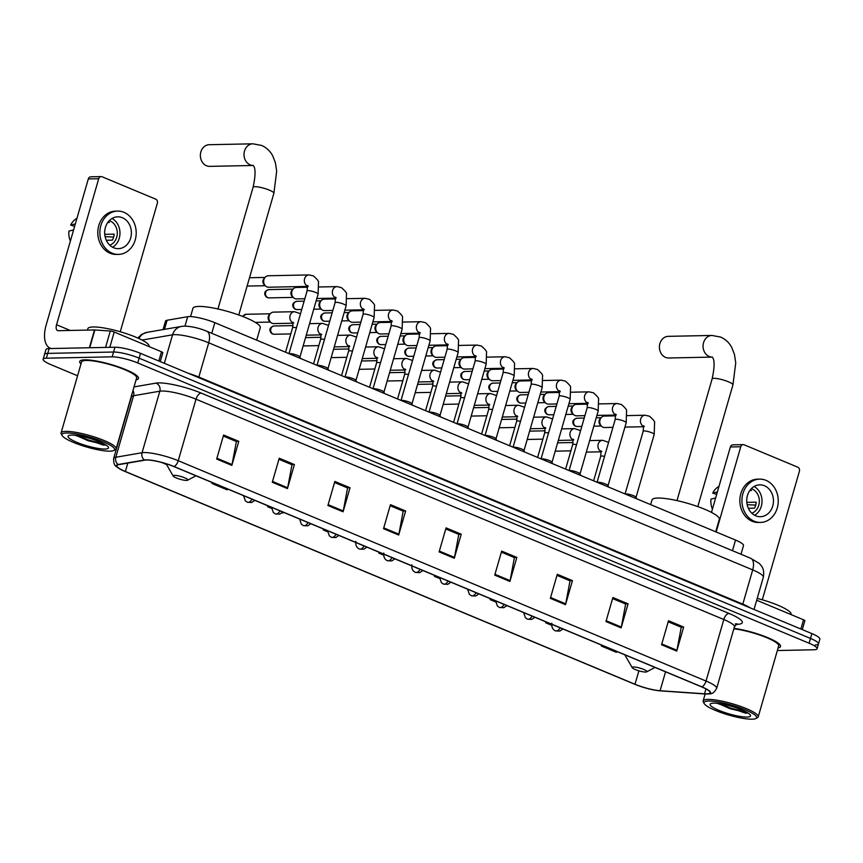 <?xml version="1.0" encoding="UTF-8"?>
<svg xmlns="http://www.w3.org/2000/svg" width="863" height="863" viewBox="0 0 863 863"><rect width="100%" height="100%" fill="white"/><g stroke="black" fill="none" stroke-linecap="round" stroke-linejoin="round"><path stroke-width="1.29" d="M163.053 329.59L165.491 321.144A19.105 3.614 16.1 0 1 167.109 320.249L187.692 316.699A19.105 3.614 16.1 0 1 189.267 316.57A19.105 3.614 16.1 0 1 214.822 322.686L735.535 540.065A19.105 3.614 16.1 0 1 743.496 545.578L740.993 554.24M815.265 644.963A19.105 3.614 -163.9 0 0 818.458 643.938L819.85 639.127A19.105 3.614 -163.9 0 0 811.889 633.615L140.507 353.345A19.105 3.614 -163.9 0 0 114.952 347.228L49.115 348.576A19.105 3.614 -163.9 0 0 45.922 349.612L44.542 354.413A19.105 3.614 -163.9 0 1 47.735 353.388A19.105 3.614 -163.9 0 0 44.542 354.413L43.15 359.224A19.105 3.614 -163.9 0 0 51.111 364.736L77.573 375.783M777.358 650.529L813.885 649.774A19.105 3.614 -163.9 0 0 817.078 648.739A19.105 3.614 -163.9 0 0 809.106 643.226L137.735 362.956A19.105 3.614 -163.9 0 0 112.168 356.84L113.56 352.028L47.735 353.388L113.56 352.028A19.105 3.614 -163.9 0 1 139.116 358.145A19.105 3.614 -163.9 0 0 113.56 352.028L114.952 347.228M809.106 643.226L810.497 638.426L139.116 358.145L810.497 638.426A19.105 3.614 -163.9 0 1 818.458 643.938A19.105 3.614 -163.9 0 0 810.497 638.426L811.889 633.615M84.822 359.839A30.572 5.782 -163.9 0 0 79.709 361.489A30.572 5.782 -163.9 0 0 80.993 363.949A30.572 5.782 -163.9 0 1 79.709 361.489A30.572 5.782 -163.9 0 1 84.822 359.839A30.572 5.782 -163.9 0 1 118.555 366.904A30.572 5.782 -163.9 0 1 138.458 378.447A30.572 5.782 -163.9 0 0 118.555 366.904A30.572 5.782 -163.9 0 0 84.822 359.839M146.548 460.011A20.378 3.851 16.1 0 1 173.808 466.538L701.608 686.872A20.378 3.851 16.1 0 1 710.109 692.752A20.378 3.851 16.1 0 1 704.532 693.798L660.098 690.724A20.378 3.851 16.1 0 1 635.006 684.262L125.383 471.511A20.378 3.851 16.1 0 1 116.893 465.632A20.378 3.851 16.1 0 1 118.619 464.672L144.865 460.152A20.378 3.851 16.1 0 1 146.548 460.011M146.138 459.85A20.895 3.948 -163.9 0 0 144.423 459.99L118.166 464.51A20.895 3.948 -163.9 0 0 120.68 469.44A20.895 3.948 -163.9 0 0 125.113 471.522L634.726 684.262A20.895 3.948 -163.9 0 0 660.443 690.885L704.877 693.96A20.895 3.948 -163.9 0 0 701.889 686.872L174.089 466.538A20.895 3.948 -163.9 0 0 146.138 459.85M668.199 621.792L681.252 627.239L676.937 650.27A5.092 2.6 112.7 0 1 676.732 651.101L683.669 627.067L668.501 620.734L661.565 644.769L676.732 651.101M680.972 627.121L683.669 627.067M612.59 598.577L625.643 604.024L621.328 627.056A5.092 2.6 112.7 0 1 621.123 627.886L628.059 603.852L612.892 597.52L605.955 621.554L621.123 627.886M625.362 603.906L628.059 603.852M556.98 575.362L570.022 580.81L565.707 603.841A5.092 2.6 112.7 0 1 565.513 604.672L572.449 580.637L557.282 574.305L550.346 598.339L565.513 604.672M569.753 580.691L572.449 580.637M501.371 552.147L514.413 557.595L510.098 580.626A5.092 2.6 112.7 0 1 509.904 581.457L516.84 557.422L501.673 551.09L494.736 575.125L509.904 581.457M514.143 557.476L516.84 557.422M223.312 436.063L236.365 441.511L232.05 464.542A5.092 2.6 112.7 0 1 231.845 465.384L238.781 441.338L223.614 435.006L216.678 459.051L231.845 465.384M236.084 441.403L238.781 441.338M278.922 459.278L291.974 464.726L287.659 487.757A5.092 2.6 112.7 0 1 287.455 488.598L294.391 464.553L279.234 458.231L272.287 482.266L287.455 488.598M291.694 464.618L294.391 464.553M334.531 482.493L347.584 487.94L343.269 510.982A5.092 2.6 112.7 0 1 343.064 511.813L350.011 487.778L334.844 481.446L327.897 505.481L343.064 511.813M347.304 487.832L350.011 487.778M390.152 505.718L403.194 511.155L398.879 534.197A5.092 2.6 112.7 0 1 398.684 535.028L405.621 510.993L390.454 504.661L383.517 528.695L398.684 535.028M402.913 511.047L405.621 510.993M445.761 528.933L458.803 534.38L454.488 557.412A5.092 2.6 112.7 0 1 454.294 558.242L461.23 534.208L446.063 527.876L439.127 551.91L454.294 558.242M458.523 534.262L461.23 534.208M136.063 379.849A30.572 5.782 -163.9 0 0 138.458 378.447A30.572 5.782 -163.9 0 1 136.063 379.849M778.124 647.886A30.572 5.782 -163.9 0 0 780.519 646.473A30.572 5.782 -163.9 0 0 765.287 636.657A30.572 5.782 -163.9 0 0 733.992 628.361A30.572 5.782 -163.9 0 1 765.287 636.657A30.572 5.782 -163.9 0 1 780.519 646.473A30.572 5.782 -163.9 0 1 778.124 647.886M112.168 356.84L46.343 358.188A19.105 3.614 -163.9 0 0 43.15 359.224M490.324 598.674L490.055 599.58L495.599 601.889M545.934 621.889L545.675 622.795L551.608 625.276M601.543 645.103L601.284 646.009L616.452 652.342L616.786 651.468M323.485 529.03L323.226 529.936L327.552 531.737M267.875 505.804L267.616 506.721L271.532 508.35M282.169 512.795L282.784 513.054L283.118 512.169M212.266 482.59L212.007 483.507L227.174 489.828L227.508 488.954M161.575 462.449L166.527 464.521M434.715 575.459L434.445 576.365L439.58 578.501M379.105 552.244L378.835 553.151L383.571 555.125M378.835 553.151L379.181 552.277M323.226 529.936L323.571 529.062M267.616 506.721L267.962 505.847M212.007 483.507L212.341 482.622M434.445 576.365L434.79 575.492M490.055 599.58L490.4 598.706M545.675 622.795L546.009 621.921M601.284 646.009L601.619 645.136M158.824 360.993L161.489 351.77L114.218 332.028L109.806 347.325M51.273 348.533A25.48 12.999 112.7 0 1 50.216 348.188A25.48 12.999 112.7 0 1 46.171 324.963L88.317 178.932A3.182 2.675 -91.2 0 1 90.777 176.807L101.176 176.591A3.182 2.675 88.8 0 0 98.706 178.727L56.559 324.747A6.365 3.247 -67.3 0 0 57.573 330.561A6.365 3.247 -67.3 0 0 58.296 330.691L94.52 329.946A3.182 0.604 16.1 0 1 94.854 329.957L110.291 331.025A3.182 0.604 16.1 0 1 114.218 332.028M120.248 331.77L157.357 203.204A3.182 2.675 88.8 0 0 155.696 199.148L102.104 176.775A3.182 2.675 88.8 0 0 101.176 176.591M161.489 351.77A3.182 0.604 16.1 0 1 162.816 352.687L160.248 361.586M122.373 217.724A15.922 13.366 88.8 0 0 117.713 216.829A15.922 13.366 88.8 0 0 104.833 230.205A15.922 13.366 88.8 0 0 113.7 247.767A15.922 13.366 88.8 0 0 118.36 248.663A15.922 13.366 88.8 0 0 131.241 235.286A15.922 13.366 88.8 0 0 122.373 217.724M76.936 218.35A16.559 13.894 88.8 0 0 70.669 225.081L74.628 226.365M109.763 245.178A12.74 10.69 88.8 0 0 117.292 233.269A12.74 10.69 88.8 0 0 110.076 220.96A12.74 10.69 88.8 0 0 109.256 220.669M117.595 211.09L115.513 211.133A21.661 18.166 88.8 0 0 98.004 229.331A21.661 18.166 88.8 0 0 110.065 253.226A21.661 18.166 88.8 0 0 116.408 254.445L118.479 254.402A21.661 18.166 88.8 0 0 135.998 236.203A21.661 18.166 88.8 0 0 123.938 212.32A21.661 18.166 88.8 0 0 117.595 211.09A21.661 18.166 88.8 0 0 100.076 229.288A21.661 18.166 88.8 0 0 112.136 253.183A21.661 18.166 88.8 0 0 118.479 254.402M105.113 236.645L113.657 237.077M70.388 241.047A16.559 13.894 88.8 0 1 68.932 231.09L73.603 229.914M75.34 223.905L70.669 225.081M106.3 240.259L112.406 240.141A12.74 10.69 -91.2 0 0 114.143 234.132L104.757 234.315M107.756 222.492L109.374 222.46A12.74 10.69 -91.2 0 0 108.328 221.726M112.622 247.25A15.922 13.366 88.8 0 0 119.968 232.708A15.922 13.366 88.8 0 0 112.028 218.479M110.011 451.155A27.389 5.178 -163.9 0 0 113.819 450.486A27.389 5.178 -163.9 0 0 99.126 440.184A27.389 5.178 -163.9 0 0 66.537 432.999A27.389 5.178 -163.9 0 0 62.168 435.588A27.389 5.178 -163.9 0 0 82.244 445.642A27.389 5.178 -163.9 0 0 110.011 451.155M113.819 450.486L115.351 449.677A28.662 5.415 -163.9 0 0 116.16 448.825A28.662 5.415 -163.9 0 0 97.497 438.005A28.662 5.415 -163.9 0 0 65.868 431.381A28.662 5.415 -163.9 0 0 61.079 432.924A28.662 5.415 -163.9 0 0 61.305 434.078L62.168 435.588M116.16 448.825L136.624 377.918A28.662 5.415 -163.9 0 0 117.961 367.099A28.662 5.415 -163.9 0 0 86.332 360.475A28.662 5.415 -163.9 0 0 81.543 362.018L61.079 432.924M148.997 346.548L149.051 346.343A31.845 6.019 -163.9 0 0 128.317 334.326A31.845 6.019 -163.9 0 0 93.172 326.969A31.845 6.019 -163.9 0 0 87.853 328.684L87.443 330.087M71.586 435.114A21.025 3.97 -163.9 0 0 68.662 435.632A21.025 3.97 -163.9 0 0 79.946 443.539A21.025 3.97 -163.9 0 0 104.952 449.04A21.025 3.97 -163.9 0 0 108.307 447.066A21.025 3.97 -163.9 0 0 92.913 439.343A21.025 3.97 -163.9 0 0 71.586 435.114M75.081 435.286L103.355 445.092L105.75 444.995M104.25 443.981L88.414 440.011L78.22 435.707M105.707 444.823L88.199 440.766L76.106 435.405M206.494 165.75A10.831 9.083 88.8 0 0 209.666 166.365L253.226 165.469A10.831 9.083 -91.2 0 1 250.151 164.855A10.831 9.083 -91.2 0 1 244.121 152.913A10.831 9.083 -91.2 0 1 252.881 143.808L209.224 144.714A10.831 9.083 88.8 0 0 200.464 153.808A10.831 9.083 88.8 0 0 206.494 165.75M186.537 480.411A7.648 1.446 -163.9 0 0 187.595 480.227A7.648 1.446 -163.9 0 0 183.495 477.347A7.648 1.446 -163.9 0 0 174.402 475.34A7.648 1.446 -163.9 0 0 173.183 476.063A7.648 1.446 -163.9 0 0 178.792 478.868A7.648 1.446 -163.9 0 0 186.537 480.411M256.678 340.162L260.27 327.746A35.038 6.624 -163.9 0 0 237.454 314.52A35.038 6.624 -163.9 0 0 198.803 306.419A35.038 6.624 -163.9 0 0 192.945 308.307L190.561 316.581M665.546 357.379A10.831 9.083 88.8 0 0 668.717 357.994L712.266 357.099A10.831 9.083 -91.2 0 1 709.203 356.484A10.831 9.083 -91.2 0 1 703.162 344.542A10.831 9.083 -91.2 0 1 711.921 335.448L668.264 336.343A10.831 9.083 88.8 0 0 659.515 345.437A10.831 9.083 88.8 0 0 665.546 357.379M645.578 672.04A7.648 1.446 -163.9 0 0 646.646 671.856A7.648 1.446 -163.9 0 0 642.547 668.976A7.648 1.446 -163.9 0 0 633.442 666.98A7.648 1.446 -163.9 0 0 632.234 667.692A7.648 1.446 -163.9 0 0 637.833 670.508A7.648 1.446 -163.9 0 0 645.578 672.04M715.729 531.791L719.311 519.375A35.038 6.624 -163.9 0 0 696.506 506.15A35.038 6.624 -163.9 0 0 657.843 498.048A35.038 6.624 -163.9 0 0 651.997 499.947L650.648 504.618M299.925 357.099A5.728 1.079 -163.9 0 0 299.914 356.926A5.728 1.079 -163.9 0 0 295.815 354.801A5.728 1.079 -163.9 0 0 289.871 353.603A5.728 1.079 -163.9 0 0 289.148 353.711M307.649 286.419L268.576 287.217A5.728 4.811 -91.2 0 1 266.904 286.894A5.728 4.811 -91.2 0 1 265.459 285.944A5.728 4.811 -91.2 0 1 263.916 279.59A5.728 4.811 -91.2 0 1 265.286 277.163A5.728 4.811 -91.2 0 1 268.339 275.761L309.019 274.919L313.388 275.901C317.282 279.342 318.986 281.489 318.49 282.352L318.102 294.121A5.728 1.079 -163.9 0 0 315.998 292.589A5.728 1.079 -163.9 0 0 308.048 290.626A5.728 1.079 -163.9 0 0 307.088 290.939L307.444 285.48L308.21 286.128M265.459 285.944L264.218 284.747A4.142 3.474 -91.2 0 1 263.096 280.162A4.142 3.474 -91.2 0 1 264.089 278.404L265.286 277.163M327.94 368.792A5.728 1.079 -163.9 0 0 327.918 368.62A5.728 1.079 -163.9 0 0 323.819 366.495A5.728 1.079 -163.9 0 0 317.875 365.297A5.728 1.079 -163.9 0 0 317.153 365.405M304.833 298.738L296.592 298.911A5.728 4.811 -91.2 0 1 294.909 298.587A5.728 4.811 -91.2 0 1 293.474 297.638A5.728 4.811 -91.2 0 1 291.921 291.284A5.728 4.811 -91.2 0 1 293.291 288.857A5.728 4.811 -91.2 0 1 296.354 287.455L307.681 287.217M293.474 297.638L292.223 296.441A4.142 3.474 -91.2 0 1 291.101 291.856A4.142 3.474 -91.2 0 1 292.093 290.097L293.291 288.857M355.944 380.486A5.728 1.079 -163.9 0 0 355.934 380.313A5.728 1.079 -163.9 0 0 351.824 378.188A5.728 1.079 -163.9 0 0 345.89 376.991A5.728 1.079 -163.9 0 0 345.168 377.099M332.848 310.432L324.596 310.604A5.728 4.811 -91.2 0 1 322.913 310.281A5.728 4.811 -91.2 0 1 321.478 309.332A5.728 4.811 -91.2 0 1 319.925 302.978A5.728 4.811 -91.2 0 1 321.295 300.54A5.728 4.811 -91.2 0 1 324.359 299.137L335.696 298.911M321.478 309.332L320.227 308.134A4.142 3.474 -91.2 0 1 319.116 303.539A4.142 3.474 -91.2 0 1 320.097 301.791L321.295 300.54M383.949 392.169A5.728 1.079 -163.9 0 0 383.938 392.007A5.728 1.079 -163.9 0 0 379.839 389.882A5.728 1.079 -163.9 0 0 373.895 388.684A5.728 1.079 -163.9 0 0 373.172 388.792M360.853 322.126L352.6 322.298A5.728 4.811 -91.2 0 1 350.928 321.975A5.728 4.811 -91.2 0 1 349.483 321.025A5.728 4.811 -91.2 0 1 347.929 314.661A5.728 4.811 -91.2 0 1 349.299 312.233A5.728 4.811 -91.2 0 1 352.363 310.831L363.701 310.604M349.483 321.025L348.242 319.828A4.142 3.474 -91.2 0 1 347.12 315.232A4.142 3.474 -91.2 0 1 348.113 313.485L349.299 312.233M411.964 403.862A5.728 1.079 -163.9 0 0 411.942 403.701A5.728 1.079 -163.9 0 0 407.843 401.575A5.728 1.079 -163.9 0 0 401.899 400.378A5.728 1.079 -163.9 0 0 401.176 400.486M388.857 333.819L380.605 333.992A5.728 4.811 -91.2 0 1 378.933 333.668A5.728 4.811 -91.2 0 1 377.487 332.708A5.728 4.811 -91.2 0 1 375.944 326.354A5.728 4.811 -91.2 0 1 377.314 323.927A5.728 4.811 -91.2 0 1 380.378 322.525L391.705 322.298M377.487 332.708L376.246 331.521A4.142 3.474 -91.2 0 1 375.125 326.926A4.142 3.474 -91.2 0 1 376.117 325.178L377.314 323.927M439.968 415.556A5.728 1.079 -163.9 0 0 439.947 415.394A5.728 1.079 -163.9 0 0 435.847 413.269A5.728 1.079 -163.9 0 0 429.903 412.072A5.728 1.079 -163.9 0 0 429.191 412.169M416.872 345.513L408.62 345.685A5.728 4.811 -91.2 0 1 406.937 345.362A5.728 4.811 -91.2 0 1 405.502 344.402A5.728 4.811 -91.2 0 1 403.949 338.048A5.728 4.811 -91.2 0 1 405.319 335.621A5.728 4.811 -91.2 0 1 408.382 334.218L419.72 333.981M405.502 344.402L404.251 343.204A4.142 3.474 -91.2 0 1 403.14 338.62A4.142 3.474 -91.2 0 1 404.121 336.861L405.319 335.621M467.973 427.25A5.728 1.079 -163.9 0 0 467.962 427.088A5.728 1.079 -163.9 0 0 463.863 424.952A5.728 1.079 -163.9 0 0 457.919 423.765A5.728 1.079 -163.9 0 0 457.196 423.862M444.877 357.206L436.624 357.368A5.728 4.811 -91.2 0 1 434.941 357.045A5.728 4.811 -91.2 0 1 433.506 356.095A5.728 4.811 -91.2 0 1 431.953 349.742A5.728 4.811 -91.2 0 1 433.323 347.314A5.728 4.811 -91.2 0 1 436.387 345.912L447.724 345.675M433.506 356.095L432.266 354.898A4.142 3.474 -91.2 0 1 431.144 350.313A4.142 3.474 -91.2 0 1 432.136 348.555L433.323 347.314M495.977 438.943A5.728 1.079 -163.9 0 0 495.966 438.771A5.728 1.079 -163.9 0 0 491.867 436.646A5.728 1.079 -163.9 0 0 485.923 435.448A5.728 1.079 -163.9 0 0 485.2 435.556M472.881 368.9L464.628 369.062A5.728 4.811 -91.2 0 1 462.956 368.738A5.728 4.811 -91.2 0 1 461.511 367.789A5.728 4.811 -91.2 0 1 459.968 361.435A5.728 4.811 -91.2 0 1 461.338 359.008A5.728 4.811 -91.2 0 1 464.402 357.606L475.729 357.368M461.511 367.789L460.27 366.592A4.142 3.474 -91.2 0 1 459.148 362.007A4.142 3.474 -91.2 0 1 460.141 360.249L461.338 359.008M523.992 450.637A5.728 1.079 -163.9 0 0 523.97 450.464A5.728 1.079 -163.9 0 0 519.871 448.339A5.728 1.079 -163.9 0 0 513.927 447.142A5.728 1.079 -163.9 0 0 513.215 447.25M500.896 380.583L492.644 380.756A5.728 4.811 -91.2 0 1 490.961 380.432A5.728 4.811 -91.2 0 1 489.526 379.483A5.728 4.811 -91.2 0 1 487.973 373.129A5.728 4.811 -91.2 0 1 489.343 370.702A5.728 4.811 -91.2 0 1 492.406 369.299L503.744 369.062M489.526 379.483L488.275 378.285A4.142 3.474 -91.2 0 1 487.153 373.701A4.142 3.474 -91.2 0 1 488.145 371.942L489.343 370.702M551.996 462.331A5.728 1.079 -163.9 0 0 551.986 462.158A5.728 1.079 -163.9 0 0 547.886 460.033A5.728 1.079 -163.9 0 0 541.942 458.836A5.728 1.079 -163.9 0 0 541.22 458.943M528.9 392.277L520.648 392.449A5.728 4.811 -91.2 0 1 518.965 392.126A5.728 4.811 -91.2 0 1 517.53 391.176A5.728 4.811 -91.2 0 1 515.977 384.822A5.728 4.811 -91.2 0 1 517.347 382.385A5.728 4.811 -91.2 0 1 520.411 380.982L531.748 380.756M517.53 391.176L516.29 389.979A4.142 3.474 -91.2 0 1 515.168 385.383A4.142 3.474 -91.2 0 1 516.16 383.636L517.347 382.385M580.001 474.014A5.728 1.079 -163.9 0 0 579.99 473.852A5.728 1.079 -163.9 0 0 575.891 471.727A5.728 1.079 -163.9 0 0 569.947 470.529A5.728 1.079 -163.9 0 0 569.224 470.637M556.905 403.97L548.652 404.143A5.728 4.811 -91.2 0 1 546.98 403.819A5.728 4.811 -91.2 0 1 545.535 402.87A5.728 4.811 -91.2 0 1 543.992 396.505A5.728 4.811 -91.2 0 1 545.362 394.078A5.728 4.811 -91.2 0 1 548.426 392.676L559.753 392.449M545.535 402.87L544.294 401.673A4.142 3.474 -91.2 0 1 543.172 397.077A4.142 3.474 -91.2 0 1 544.165 395.33L545.362 394.078M608.016 485.707A5.728 1.079 -163.9 0 0 607.994 485.545A5.728 1.079 -163.9 0 0 603.895 483.42A5.728 1.079 -163.9 0 0 597.951 482.223A5.728 1.079 -163.9 0 0 597.239 482.331M584.92 415.664L576.667 415.837A5.728 4.811 -91.2 0 1 574.985 415.513A5.728 4.811 -91.2 0 1 573.55 414.553A5.728 4.811 -91.2 0 1 571.996 408.199A5.728 4.811 -91.2 0 1 573.366 405.772A5.728 4.811 -91.2 0 1 576.43 404.369L587.757 404.143M573.55 414.553L572.298 413.366A4.142 3.474 -91.2 0 1 571.177 408.771A4.142 3.474 -91.2 0 1 572.169 407.023L573.366 405.772M636.02 497.401A5.728 1.079 -163.9 0 0 636.009 497.239A5.728 1.079 -163.9 0 0 631.91 495.114A5.728 1.079 -163.9 0 0 625.966 493.916A5.728 1.079 -163.9 0 0 625.244 494.014M612.924 427.358L604.672 427.53A5.728 4.811 -91.2 0 1 602.989 427.207A5.728 4.811 -91.2 0 1 601.554 426.246A5.728 4.811 -91.2 0 1 600.001 419.893A5.728 4.811 -91.2 0 1 601.371 417.465A5.728 4.811 -91.2 0 1 604.434 416.063L615.772 415.826M601.554 426.246L600.314 425.049A4.142 3.474 -91.2 0 1 599.192 420.464A4.142 3.474 -91.2 0 1 600.173 418.706L601.371 417.465M293.161 323.194L273.776 323.593A5.728 4.811 -91.2 0 1 270.658 322.32A5.728 4.811 -91.2 0 1 269.105 315.966A5.728 4.811 -91.2 0 1 270.475 313.539A5.728 4.811 -91.2 0 1 273.539 312.126L294.531 311.705L300.518 313.722M270.658 322.32L269.407 321.122A4.142 3.474 -91.2 0 1 268.285 316.538A4.142 3.474 -91.2 0 1 269.278 314.779L270.475 313.539M800.875 629.019L803.539 619.796L756.689 600.238M711.479 512.406L730.368 446.969A3.182 2.675 -91.2 0 1 732.827 444.844L743.226 444.628A3.182 2.675 88.8 0 0 740.767 446.754L716.171 531.975M762.299 599.796L799.408 471.241A3.182 2.675 88.8 0 0 797.746 467.174L744.154 444.801A3.182 2.675 88.8 0 0 743.226 444.628M803.539 619.796A3.182 0.604 16.1 0 1 804.866 620.713L802.299 629.612M764.435 485.75A15.922 13.366 88.8 0 0 759.764 484.855A15.922 13.366 88.8 0 0 746.883 498.242A15.922 13.366 88.8 0 0 755.761 515.804A15.922 13.366 88.8 0 0 760.422 516.7A15.922 13.366 88.8 0 0 773.302 503.323A15.922 13.366 88.8 0 0 764.435 485.75M718.998 486.387A16.559 13.894 88.8 0 0 712.719 493.118L716.678 494.391M751.824 513.205A12.74 10.69 88.8 0 0 759.343 501.295A12.74 10.69 88.8 0 0 752.126 488.997A12.74 10.69 88.8 0 0 751.317 488.695M759.645 479.127L757.574 479.17A21.661 18.166 88.8 0 0 740.055 497.368A21.661 18.166 88.8 0 0 752.115 521.252A21.661 18.166 88.8 0 0 758.458 522.471L760.54 522.428A21.661 18.166 88.8 0 0 778.048 504.229A21.661 18.166 88.8 0 0 765.988 480.346A21.661 18.166 88.8 0 0 759.645 479.127A21.661 18.166 88.8 0 0 742.137 497.325A21.661 18.166 88.8 0 0 754.197 521.209A21.661 18.166 88.8 0 0 760.54 522.428M747.164 504.682L755.708 505.103M712.439 509.084A16.559 13.894 88.8 0 1 710.983 499.127L715.654 497.951M717.39 491.932L712.719 493.118M748.361 508.296L754.467 508.167A12.74 10.69 -91.2 0 0 756.204 502.158L746.808 502.352M749.807 490.529L751.425 490.497A12.74 10.69 -91.2 0 0 750.379 489.763M754.672 515.287A15.922 13.366 88.8 0 0 762.018 500.734A15.922 13.366 88.8 0 0 754.079 486.505M752.061 719.192A27.389 5.178 -163.9 0 0 755.869 718.523A27.389 5.178 -163.9 0 0 741.177 708.221A27.389 5.178 -163.9 0 0 708.588 701.036A27.389 5.178 -163.9 0 0 704.23 703.615A27.389 5.178 -163.9 0 0 724.294 713.679A27.389 5.178 -163.9 0 0 752.061 719.192M755.869 718.523L757.401 717.714A28.662 5.415 -163.9 0 0 758.21 716.862A28.662 5.415 -163.9 0 0 739.548 706.042A28.662 5.415 -163.9 0 0 707.919 699.408A28.662 5.415 -163.9 0 0 703.129 700.961A28.662 5.415 -163.9 0 0 703.356 702.115L704.23 703.615M758.21 716.862L778.674 645.945A28.662 5.415 -163.9 0 0 763.733 636.484A28.662 5.415 -163.9 0 0 733.863 628.814M791.047 614.585L791.101 614.38A31.845 6.019 -163.9 0 0 757.218 598.415M713.647 703.151A21.025 3.97 -163.9 0 0 710.713 703.658A21.025 3.97 -163.9 0 0 722.007 711.565A21.025 3.97 -163.9 0 0 747.013 717.077A21.025 3.97 -163.9 0 0 750.357 715.103A21.025 3.97 -163.9 0 0 734.963 707.38A21.025 3.97 -163.9 0 0 713.647 703.151M717.131 703.323L745.405 713.129L747.8 713.021M746.301 712.018L730.465 708.048L720.281 703.733M747.757 712.86L730.249 708.793L718.167 703.431M184.973 326.128L187.692 316.699M211.759 333.301L214.822 322.686M164.477 329.342L167.109 320.249M732.471 550.68L735.535 540.065M198.706 377.638A3.182 1.629 112.7 0 1 198.835 377.055L742.816 604.143L752.698 569.893A12.74 6.494 -67.3 0 0 750.681 558.285L759.397 563.517L761.651 566.236C761.317 565.858 764.801 569.343 763.324 577.239A25.48 4.822 -163.9 0 0 752.698 569.893L208.727 342.805A25.48 4.822 -163.9 0 0 174.65 334.65A25.48 4.822 -163.9 0 0 172.546 334.822L164.326 363.291M188.382 373.334A25.48 4.822 16.1 0 1 198.835 377.055L208.727 342.805A12.74 6.494 -67.3 0 0 206.699 331.187L750.681 558.285M49.115 348.576L46.343 358.188M140.507 353.345L137.735 362.956M137.789 338.026L141.672 334.359L147.066 332.341L181.543 326.408A12.74 11.651 80.2 0 0 172.546 334.822L142.061 340.076M742.676 604.726A3.182 1.629 112.7 0 1 742.816 604.143A25.48 4.822 16.1 0 1 750.368 607.94M147.066 332.341A12.74 11.651 80.2 0 0 138.932 338.544M134.035 386.904L155.976 383.118A31.845 6.019 16.1 0 1 201.208 393.096L729.008 613.431A6.365 3.247 -67.3 0 0 723.809 619.515L196.009 399.181A25.48 4.822 -163.9 0 0 161.931 391.025A25.48 4.822 -163.9 0 0 159.828 391.198L133.582 395.718A25.48 4.822 -163.9 0 0 131.424 396.915L131.618 395.254M729.008 613.431A31.845 6.019 16.1 0 1 736.959 624.337A31.845 6.019 16.1 0 1 736.074 624.348M734.424 626.862A25.48 4.822 -163.9 0 0 723.809 619.515L706.042 681.047A25.48 4.822 16.1 0 1 716.668 688.394L734.424 626.862L737.013 623.798L735.093 623.981M120.68 469.44C115.804 465.869 113.538 466.656 113.657 458.458A25.48 4.822 16.1 0 1 115.815 457.25L142.061 452.73A25.48 4.822 16.1 0 1 144.164 452.557A25.48 4.822 16.1 0 1 178.242 460.713A6.365 3.247 112.7 0 1 174.089 466.538M144.423 459.99A6.365 5.825 80.2 0 1 142.061 452.73L159.828 391.198A6.365 5.825 -99.8 0 0 155.976 383.118M660.443 690.885L704.877 693.96C710.885 693.518 712.396 695.427 716.668 688.394M132.988 390.508A6.365 5.825 -99.8 0 1 133.582 395.718L115.815 457.25A6.365 5.825 80.2 0 0 118.166 464.51M701.889 686.872A6.365 3.247 -67.3 0 0 706.042 681.047L178.242 460.713L196.009 399.181A6.365 3.247 -67.3 0 1 201.208 393.096M635.006 684.262L638.879 670.831M660.098 690.724L665.546 671.824M704.532 693.798L705.934 688.901M125.383 471.511L127.821 463.097M454.488 557.412L439.364 551.09M398.879 534.197L383.755 527.876M343.269 510.982L328.134 504.661M287.659 487.757L272.525 481.446M232.05 464.542L216.915 458.231M510.098 580.626L494.974 574.305M565.707 603.841L550.583 597.52M621.328 627.056L606.193 620.734M676.937 650.27L661.802 643.949M70.205 330.443L56.559 324.747M89.385 347.746L94.52 329.946M98.706 178.727L88.317 178.932M94.854 329.957L89.72 347.746M105.566 347.422L110.291 331.025M253.247 165.416L253.107 165.34C252.05 165.491 257.961 164.898 253.086 187.271A10.831 2.05 16.1 0 1 254.887 186.678A10.831 2.05 16.1 0 1 269.375 190.151A10.831 2.05 16.1 0 1 273.884 193.269L238.76 314.973M712.288 357.055L712.148 356.969C711.09 357.12 717.002 356.538 712.126 378.9A10.831 2.05 16.1 0 1 713.938 378.318A10.831 2.05 16.1 0 1 728.415 381.78A10.831 2.05 16.1 0 1 732.935 384.909L697.8 506.613M307.606 286.074A5.728 4.811 -91.2 0 1 307.573 286.063A5.728 4.811 -91.2 0 1 307.293 285.933A5.728 4.811 -91.2 0 1 304.412 279.558A5.728 4.811 -91.2 0 1 309.019 274.919M267.832 297.649A4.142 3.474 -91.2 0 1 265.524 293.086A4.142 3.474 -91.2 0 1 268.878 289.601C261.78 291.672 265.47 296.85 267.368 297.562A4.142 2.114 -67.3 0 0 267.832 297.649A4.142 3.474 -91.2 0 0 269.04 297.886L293.215 297.39M327.962 368.717L346.117 305.815A5.728 1.079 -163.9 0 0 344.003 304.283A5.728 1.079 -163.9 0 0 336.052 302.32A5.728 1.079 -163.9 0 0 335.092 302.633L335.459 297.174L336.214 297.821M335.61 297.767A5.728 4.811 -91.2 0 1 335.588 297.757A5.728 4.811 -91.2 0 1 335.297 297.627A5.728 4.811 -91.2 0 1 332.417 291.252A5.728 4.811 -91.2 0 1 337.023 286.613L341.392 287.595C345.286 291.036 346.991 293.183 346.495 294.046L346.117 305.815M295.836 309.342A4.142 3.474 -91.2 0 1 293.528 304.779A4.142 3.474 -91.2 0 1 296.883 301.295C289.785 303.366 293.474 308.544 295.373 309.256A4.142 2.114 -67.3 0 0 295.836 309.342A4.142 3.474 -91.2 0 0 297.055 309.58L301.737 309.483M355.966 380.41L374.121 317.508A5.728 1.079 -163.9 0 0 372.007 315.966A5.728 1.079 -163.9 0 0 364.067 314.013A5.728 1.079 -163.9 0 0 363.107 314.326L363.463 308.868L364.218 309.515M363.625 309.461A5.728 4.811 -91.2 0 1 363.593 309.45A5.728 4.811 -91.2 0 1 363.312 309.321A5.728 4.811 -91.2 0 1 360.421 302.945A5.728 4.811 -91.2 0 1 365.038 298.307L369.396 299.288C373.291 302.73 374.995 304.876 374.51 305.739L374.121 317.508M323.852 321.036A4.142 3.474 -91.2 0 1 321.543 316.473A4.142 3.474 -91.2 0 1 324.887 312.989C317.789 315.06 321.478 320.238 323.377 320.95A4.142 2.114 -67.3 0 0 323.852 321.036A4.142 3.474 -91.2 0 0 325.06 321.273L329.742 321.176M383.97 392.093L402.126 329.191A5.728 1.079 -163.9 0 0 400.022 327.66A5.728 1.079 -163.9 0 0 392.072 325.707A5.728 1.079 -163.9 0 0 391.112 326.02L391.468 320.561L392.234 321.209M391.629 321.155A5.728 4.811 -91.2 0 1 391.597 321.133A5.728 4.811 -91.2 0 1 391.317 321.004A5.728 4.811 -91.2 0 1 388.436 314.639A5.728 4.811 -91.2 0 1 393.043 310L397.411 310.982C401.306 314.423 402.999 316.57 402.514 317.433L402.126 329.191M351.856 332.73A4.142 3.474 -91.2 0 1 349.547 328.167A4.142 3.474 -91.2 0 1 352.902 324.682C345.804 326.753 349.493 331.931 351.392 332.643A4.142 2.114 -67.3 0 0 351.856 332.73A4.142 3.474 -91.2 0 0 353.064 332.956L357.757 332.87M411.985 403.787L430.141 340.885A5.728 1.079 -163.9 0 0 428.026 339.353A5.728 1.079 -163.9 0 0 420.076 337.401A5.728 1.079 -163.9 0 0 419.116 337.713L419.483 332.255L420.238 332.902M419.634 332.838A5.728 4.811 -91.2 0 1 419.612 332.827A5.728 4.811 -91.2 0 1 419.321 332.697A5.728 4.811 -91.2 0 1 416.441 326.333A5.728 4.811 -91.2 0 1 421.047 321.694L425.416 322.676C429.31 326.106 431.015 328.264 430.518 329.127L430.141 340.885M379.86 344.423A4.142 3.474 -91.2 0 1 377.552 339.849A4.142 3.474 -91.2 0 1 380.907 336.376C373.808 338.447 377.498 343.625 379.396 344.337A4.142 2.114 -67.3 0 0 379.86 344.423A4.142 3.474 -91.2 0 0 381.079 344.65L385.761 344.553M439.99 415.481L458.145 352.579A5.728 1.079 -163.9 0 0 456.031 351.047A5.728 1.079 -163.9 0 0 448.091 349.094A5.728 1.079 -163.9 0 0 447.131 349.396L447.487 343.949L448.242 344.596M447.638 344.531A5.728 4.811 -91.2 0 1 447.617 344.52A5.728 4.811 -91.2 0 1 447.336 344.391A5.728 4.811 -91.2 0 1 444.445 338.026A5.728 4.811 -91.2 0 1 449.062 333.388L453.42 334.359C457.314 337.8 459.019 339.957 458.533 340.82L458.145 352.579M407.875 356.117A4.142 3.474 -91.2 0 1 405.567 351.543A4.142 3.474 -91.2 0 1 408.911 348.069C401.813 350.141 405.502 355.319 407.401 356.031A4.142 2.114 -67.3 0 0 407.875 356.117A4.142 3.474 -91.2 0 0 409.084 356.343L413.765 356.246M467.994 427.174L486.149 364.272A5.728 1.079 -163.9 0 0 484.046 362.74A5.728 1.079 -163.9 0 0 476.096 360.788A5.728 1.079 -163.9 0 0 475.135 361.09L475.491 355.632L476.257 356.29M475.653 356.225A5.728 4.811 -91.2 0 1 475.621 356.214A5.728 4.811 -91.2 0 1 475.34 356.085A5.728 4.811 -91.2 0 1 472.449 349.709A5.728 4.811 -91.2 0 1 477.066 345.071L481.435 346.052C485.33 349.493 487.023 351.64 486.538 352.503L486.149 364.272M435.88 367.8A4.142 3.474 -91.2 0 1 433.571 363.237A4.142 3.474 -91.2 0 1 436.915 359.763C429.828 361.824 433.506 367.012 435.405 367.724A4.142 2.114 -67.3 0 0 435.88 367.8A4.142 3.474 -91.2 0 0 437.088 368.037L441.78 367.94M495.998 438.868L514.165 375.966A5.728 1.079 -163.9 0 0 512.05 374.434A5.728 1.079 -163.9 0 0 504.1 372.471A5.728 1.079 -163.9 0 0 503.14 372.784L503.507 367.325L504.262 367.972M503.658 367.918A5.728 4.811 -91.2 0 1 503.625 367.908A5.728 4.811 -91.2 0 1 503.345 367.778A5.728 4.811 -91.2 0 1 500.464 361.403A5.728 4.811 -91.2 0 1 505.071 356.764L509.44 357.746C513.334 361.187 515.038 363.334 514.542 364.197L514.165 375.966M463.884 379.493A4.142 3.474 -91.2 0 1 461.576 374.93A4.142 3.474 -91.2 0 1 464.93 371.446C457.832 373.517 461.522 378.695 463.42 379.407A4.142 2.114 -67.3 0 0 463.884 379.493A4.142 3.474 -91.2 0 0 465.103 379.731L469.785 379.634M524.014 450.562L542.169 387.66A5.728 1.079 -163.9 0 0 540.055 386.128A5.728 1.079 -163.9 0 0 532.104 384.164A5.728 1.079 -163.9 0 0 531.155 384.477L531.511 379.019L532.266 379.666M531.662 379.612A5.728 4.811 -91.2 0 1 531.64 379.601A5.728 4.811 -91.2 0 1 531.36 379.472A5.728 4.811 -91.2 0 1 528.469 373.096A5.728 4.811 -91.2 0 1 533.086 368.458L537.444 369.44C541.338 372.881 543.043 375.027 542.557 375.89L542.169 387.66M491.888 391.187A4.142 3.474 -91.2 0 1 489.591 386.624A4.142 3.474 -91.2 0 1 492.935 383.14C485.837 385.211 489.526 390.389 491.425 391.101A4.142 2.114 -67.3 0 0 491.888 391.187A4.142 3.474 -91.2 0 0 493.107 391.424L497.789 391.327M552.018 462.255L570.173 399.353A5.728 1.079 -163.9 0 0 568.07 397.811A5.728 1.079 -163.9 0 0 560.119 395.858A5.728 1.079 -163.9 0 0 559.159 396.171L559.515 390.712L560.281 391.36M559.677 391.306A5.728 4.811 -91.2 0 1 559.645 391.295A5.728 4.811 -91.2 0 1 559.364 391.166A5.728 4.811 -91.2 0 1 556.473 384.79A5.728 4.811 -91.2 0 1 561.09 380.151L565.459 381.133C569.353 384.574 571.047 386.721 570.562 387.584L570.173 399.353M519.904 402.881A4.142 3.474 -91.2 0 1 517.595 398.318A4.142 3.474 -91.2 0 1 520.939 394.833C513.852 396.904 517.53 402.082 519.429 402.794A4.142 2.114 -67.3 0 0 519.904 402.881A4.142 3.474 -91.2 0 0 521.112 403.118L525.804 403.021M580.022 473.938L598.178 411.036A5.728 1.079 -163.9 0 0 596.074 409.504A5.728 1.079 -163.9 0 0 588.124 407.552A5.728 1.079 -163.9 0 0 587.164 407.865L587.52 402.406L588.286 403.053M587.681 402.999A5.728 4.811 -91.2 0 1 587.649 402.989A5.728 4.811 -91.2 0 1 587.369 402.848A5.728 4.811 -91.2 0 1 584.488 396.484A5.728 4.811 -91.2 0 1 589.095 391.845L593.464 392.827C597.358 396.268 599.062 398.415 598.566 399.278L598.178 411.036M547.908 414.574A4.142 3.474 -91.2 0 1 545.599 410.011A4.142 3.474 -91.2 0 1 548.954 406.527C541.856 408.598 545.545 413.776 547.444 414.488A4.142 2.114 -67.3 0 0 547.908 414.574A4.142 3.474 -91.2 0 0 549.116 414.801L553.809 414.715M608.037 485.632L626.193 422.73A5.728 1.079 -163.9 0 0 624.078 421.198A5.728 1.079 -163.9 0 0 616.128 419.245A5.728 1.079 -163.9 0 0 615.179 419.558L615.535 414.1L616.29 414.747M615.686 414.682A5.728 4.811 -91.2 0 1 615.664 414.672A5.728 4.811 -91.2 0 1 615.373 414.542A5.728 4.811 -91.2 0 1 612.493 408.177A5.728 4.811 -91.2 0 1 617.099 403.539L621.468 404.52C625.362 407.951 627.067 410.108 626.57 410.971L626.193 422.73M575.912 426.268A4.142 3.474 -91.2 0 1 573.615 421.694A4.142 3.474 -91.2 0 1 576.959 418.221C569.86 420.292 573.55 425.47 575.448 426.182A4.142 2.114 -67.3 0 0 575.912 426.268A4.142 3.474 -91.2 0 0 577.131 426.495L581.813 426.398M636.042 497.325L654.197 434.423A5.728 1.079 -163.9 0 0 652.083 432.892A5.728 1.079 -163.9 0 0 644.143 430.939A5.728 1.079 -163.9 0 0 643.183 431.241L643.539 425.793L644.305 426.441M643.701 426.376A5.728 4.811 -91.2 0 1 643.669 426.365A5.728 4.811 -91.2 0 1 643.388 426.236A5.728 4.811 -91.2 0 1 640.497 419.871A5.728 4.811 -91.2 0 1 645.114 415.232L649.472 416.203C653.367 419.645 655.071 421.802 654.586 422.665L654.197 434.423M243.032 316.57A4.142 3.474 -91.2 0 1 246.063 314.283L242.546 316.387M252.082 499.213A6.365 3.247 112.7 0 1 248.156 502.374A6.365 3.247 -67.3 0 1 247.433 502.244L245.34 500.82L243.56 495.653M296.462 327.778A5.728 1.079 -163.9 0 0 293.56 327.411A5.728 1.079 -163.9 0 0 292.6 327.713L292.956 322.266L293.722 322.913M293.118 322.848A5.728 4.811 -91.2 0 1 292.805 322.708A5.728 4.811 -91.2 0 1 290.097 315.534A5.728 4.811 -91.2 0 1 294.531 311.705M273.021 334.024A4.142 3.474 -91.2 0 1 270.723 329.461A4.142 3.474 -91.2 0 1 274.067 325.977C266.969 328.048 270.658 333.226 272.557 333.938A4.142 2.114 -67.3 0 0 273.021 334.024A4.142 3.474 -91.2 0 0 274.24 334.261L290.809 333.916M280.087 510.907A6.365 3.247 112.7 0 1 276.16 514.068A6.365 3.247 -67.3 0 1 275.448 513.938L273.344 512.514L271.565 507.347M324.466 339.461A5.728 1.079 -163.9 0 0 321.565 339.105A5.728 1.079 -163.9 0 0 320.615 339.407L320.971 333.949L321.726 334.607M321.122 334.542A5.728 4.811 -91.2 0 1 320.809 334.402A5.728 4.811 -91.2 0 1 318.113 327.228A5.728 4.811 -91.2 0 1 322.535 323.388L328.523 325.416M308.102 522.6A6.365 3.247 112.7 0 1 304.175 525.761A6.365 3.247 -67.3 0 1 303.452 525.632L301.349 524.208L299.58 519.041M352.471 351.155A5.728 1.079 -163.9 0 0 349.58 350.788A5.728 1.079 -163.9 0 0 348.62 351.101L348.976 345.642L349.731 346.29M349.137 346.236A5.728 4.811 -91.2 0 1 348.825 346.095A5.728 4.811 -91.2 0 1 346.117 338.911A5.728 4.811 -91.2 0 1 350.551 335.081L356.527 337.109M336.106 534.294A6.365 3.247 112.7 0 1 332.179 537.455A6.365 3.247 -67.3 0 1 331.457 537.325L329.364 535.901L327.584 530.734M380.486 362.848A5.728 1.079 -163.9 0 0 377.584 362.482A5.728 1.079 -163.9 0 0 376.624 362.794L376.98 357.336L377.746 357.983M377.142 357.929A5.728 4.811 -91.2 0 1 376.829 357.789A5.728 4.811 -91.2 0 1 374.121 350.605A5.728 4.811 -91.2 0 1 378.555 346.775L384.531 348.803M364.11 545.988A6.365 3.247 112.7 0 1 360.184 549.148A6.365 3.247 -67.3 0 1 359.472 549.019C356.656 547.822 355.427 545.265 355.804 541.371M408.49 374.542A5.728 1.079 -163.9 0 0 405.588 374.175A5.728 1.079 -163.9 0 0 404.628 374.488L404.995 369.03L405.75 369.677M405.146 369.623A5.728 4.811 -91.2 0 1 404.833 369.483A5.728 4.811 -91.2 0 1 402.126 362.298A5.728 4.811 -91.2 0 1 406.559 358.469L412.546 360.497M392.126 557.671A6.365 3.247 112.7 0 1 388.199 560.842A6.365 3.247 -67.3 0 1 387.476 560.702C384.661 559.515 383.442 556.959 383.808 553.064M436.495 386.236A5.728 1.079 -163.9 0 0 433.604 385.869A5.728 1.079 -163.9 0 0 432.643 386.182L432.999 380.723L433.755 381.37M433.161 381.317A5.728 4.811 -91.2 0 1 432.848 381.166A5.728 4.811 -91.2 0 1 430.141 373.992A5.728 4.811 -91.2 0 1 434.574 370.162L440.551 372.19M420.13 569.364A6.365 3.247 112.7 0 1 416.203 572.525A6.365 3.247 -67.3 0 1 415.481 572.396C412.665 571.198 411.446 568.652 411.813 564.758M464.51 397.929A5.728 1.079 -163.9 0 0 461.608 397.563A5.728 1.079 -163.9 0 0 460.648 397.875L461.004 392.417L461.77 393.064M461.166 392.999A5.728 4.811 -91.2 0 1 460.853 392.859A5.728 4.811 -91.2 0 1 458.145 385.685A5.728 4.811 -91.2 0 1 462.579 381.856L468.555 383.873M448.134 581.058A6.365 3.247 112.7 0 1 444.208 584.219A6.365 3.247 -67.3 0 1 443.496 584.089L441.392 582.665L439.612 577.498M492.514 409.623A5.728 1.079 -163.9 0 0 489.612 409.256A5.728 1.079 -163.9 0 0 488.652 409.558L489.019 404.111L489.774 404.758M489.17 404.693A5.728 4.811 -91.2 0 1 488.857 404.553A5.728 4.811 -91.2 0 1 486.149 397.379A5.728 4.811 -91.2 0 1 490.583 393.55L496.57 395.567M476.149 592.752A6.365 3.247 112.7 0 1 472.223 595.912A6.365 3.247 -67.3 0 1 471.5 595.783L469.396 594.359L467.627 589.192M520.518 421.317A5.728 1.079 -163.9 0 0 517.627 420.95A5.728 1.079 -163.9 0 0 516.667 421.252L517.023 415.793L517.778 416.451M517.174 416.387A5.728 4.811 -91.2 0 1 516.872 416.246A5.728 4.811 -91.2 0 1 514.165 409.073A5.728 4.811 -91.2 0 1 518.598 405.232L524.575 407.26M504.154 604.445A6.365 3.247 112.7 0 1 500.227 607.606A6.365 3.247 -67.3 0 1 499.504 607.476L497.412 606.053L495.632 600.885M548.523 432.999A5.728 1.079 -163.9 0 0 545.632 432.633A5.728 1.079 -163.9 0 0 544.672 432.946L545.028 427.487L545.794 428.134M545.189 428.08A5.728 4.811 -91.2 0 1 544.877 427.94A5.728 4.811 -91.2 0 1 542.169 420.756A5.728 4.811 -91.2 0 1 546.603 416.926L552.579 418.954M532.158 616.139A6.365 3.247 112.7 0 1 528.232 619.3A6.365 3.247 -67.3 0 1 527.52 619.17L525.416 617.746L523.636 612.579M576.538 444.693A5.728 1.079 -163.9 0 0 573.636 444.326A5.728 1.079 -163.9 0 0 572.676 444.639L573.043 439.181L573.798 439.828M573.194 439.774A5.728 4.811 -91.2 0 1 572.881 439.634A5.728 4.811 -91.2 0 1 570.173 432.449A5.728 4.811 -91.2 0 1 574.607 428.62L580.594 430.648M560.163 627.833A6.365 3.247 112.7 0 1 556.247 630.993A6.365 3.247 -67.3 0 1 555.524 630.864C552.708 629.666 551.489 627.11 551.856 623.215M604.542 456.387A5.728 1.079 -163.9 0 0 601.64 456.02A5.728 1.079 -163.9 0 0 600.691 456.333L601.047 450.874L601.802 451.522M601.198 451.468A5.728 4.811 -91.2 0 1 600.896 451.327A5.728 4.811 -91.2 0 1 598.188 444.143A5.728 4.811 -91.2 0 1 602.622 440.313L608.598 442.341M740.767 446.754L730.368 446.969M181.543 326.408L184.499 326.128C191.575 326.343 198.986 328.026 206.699 331.187M763.324 577.239L754.025 609.461M817.078 648.739L818.458 643.938M113.657 458.458L131.424 396.915M51.036 348.533L50.216 348.188M273.884 193.269L276.689 171.252L275.426 162.859L272.74 155.89C270.162 151.047 266.44 147.551 261.586 145.437L252.881 143.808M187.595 480.227L195.987 475.793M173.183 476.063L166.095 463.755M217.951 308.976L253.086 187.271M732.935 384.909L735.74 362.881L734.467 354.499L731.781 347.53C729.203 342.676 725.481 339.191 720.637 337.066L711.921 335.448M646.646 671.856L655.028 667.433M632.234 667.692L624.801 654.812M676.991 500.605L712.126 378.9M299.946 357.023L318.102 294.121M299.914 356.926L300.518 358.458M247.098 286.074L265.2 285.696M288.986 353.647L307.088 290.939M249.504 277.735L265.038 277.422M327.918 368.62L328.523 370.151M335.653 298.113L316.84 298.501M317.001 365.34L335.092 302.633M337.023 286.613L319.148 286.98M268.878 289.601L293.042 289.105M269.04 297.886L267.368 297.562M355.934 380.313L356.538 381.845M363.668 309.806L344.855 310.184M313.744 309.234L321.219 309.083M345.006 377.034L363.107 314.326M365.038 298.307L347.153 298.674M296.883 301.295L304.143 301.155M316.149 300.907L321.047 300.799M297.055 309.58L295.373 309.256M383.938 392.007L384.542 393.539M391.673 321.489L372.859 321.877M341.748 320.928L349.224 320.777M373.01 388.728L391.112 326.02M393.043 310L375.168 310.367M324.887 312.989L332.147 312.838M344.154 312.6L349.062 312.492M325.06 321.273L323.377 320.95M411.942 403.701L412.546 405.232M419.677 333.183L400.864 333.571M369.763 332.622L377.239 332.46M401.025 400.41L419.116 337.713M421.047 321.694L403.172 322.061M352.902 324.682L360.162 324.531M372.158 324.283L377.066 324.186M353.064 332.956L351.392 332.643M439.947 415.394L440.551 416.915M447.692 344.876L428.868 345.265M397.767 344.315L405.243 344.154M429.03 412.104L447.131 349.396M449.062 333.388L431.176 333.754M380.907 336.376L388.167 336.225M400.173 335.977L405.071 335.88M381.079 344.65L379.396 344.337M467.962 427.088L468.566 428.609M475.696 356.57L456.883 356.958M425.772 355.998L433.248 355.847M457.034 423.798L475.135 361.09M477.066 345.071L459.192 345.437M408.911 348.069L416.171 347.918M428.177 347.67L433.075 347.573M409.084 356.343L407.401 356.031M495.966 438.771L496.57 440.303M503.701 368.264L484.887 368.652M453.776 367.692L461.263 367.541M485.049 435.491L503.14 372.784M505.071 356.764L487.196 357.131M436.915 359.763L444.186 359.612M456.182 359.364L461.09 359.267M437.088 368.037L435.405 367.724M523.97 450.464L524.575 451.996M531.716 379.957L512.892 380.346M481.791 379.386L489.267 379.235M513.054 447.185L531.155 384.477M533.086 368.458L515.2 368.825M464.93 371.446L472.19 371.306M484.197 371.058L489.094 370.95M465.103 379.731L463.42 379.407M551.986 462.158L552.59 463.69M559.72 391.651L540.907 392.029M509.796 391.079L517.271 390.928M541.058 458.879L559.159 396.171M561.09 380.151L543.215 380.518M492.935 383.14L500.195 382.999M512.201 382.751L517.099 382.643M493.107 391.424L491.425 391.101M579.99 473.852L580.594 475.384M587.725 403.334L568.911 403.722M537.8 402.773L545.276 402.622M569.073 470.572L587.164 407.865M589.095 391.845L571.22 392.212M520.939 394.833L528.21 394.682M540.206 394.445L545.114 394.337M521.112 403.118L519.429 402.794M607.994 485.545L608.598 487.077M615.74 415.027L596.916 415.416M565.815 414.467L573.291 414.305M597.077 482.255L615.179 419.558M617.099 403.539L599.224 403.906M548.954 406.527L556.214 406.376M568.221 406.128L573.118 406.031M549.116 414.801L547.444 414.488M636.009 497.239L636.614 498.76M643.744 426.721L624.931 427.109M593.82 426.16L601.295 425.998M625.082 493.949L643.183 431.241M645.114 415.232L627.239 415.599M576.959 418.221L584.219 418.07M596.225 417.821L601.123 417.724M577.131 426.495L575.448 426.182M255.308 322.384L270.399 322.072M285.534 352.201L292.6 327.713M246.063 314.283L270.227 313.787M254.844 500.367L251.694 502.482L247.433 502.244M321.165 334.887L306.246 335.189M313.539 363.895L320.615 339.407M322.535 323.388L309.58 323.657M274.067 325.977L293.064 325.588M274.24 334.261L272.557 333.938M282.859 512.061L279.698 514.165L275.448 513.938M349.181 346.581L334.261 346.883M303.15 345.934L318.825 345.61M341.554 375.588L348.62 351.101M350.551 335.081L337.584 335.351M305.556 337.606L321.079 337.282M310.863 523.755L307.713 525.858L303.452 525.632M377.185 358.274L362.266 358.577M331.155 357.627L346.829 357.304M369.558 387.282L376.624 362.794M378.555 346.775L365.599 347.045M333.56 349.288L349.084 348.976M338.868 535.448L335.718 537.552L331.457 537.325M405.189 369.968L390.27 370.27M359.17 369.321L374.833 368.997M397.563 398.976L404.628 374.488M406.559 358.469L393.604 358.738M361.575 360.982L377.088 360.669M366.872 547.142L363.722 549.246L359.472 549.019M433.204 381.651L418.285 381.964M387.174 381.004L402.848 380.691M425.578 410.669L432.643 386.182M434.574 370.162L421.608 370.421M389.58 372.676L405.103 372.363M394.887 558.825L391.737 560.939L387.476 560.702M461.209 393.345L446.29 393.657M415.179 392.697L430.853 392.374M453.582 422.352L460.648 397.875M462.579 381.856L449.623 382.115M417.584 384.369L433.107 384.046M422.892 570.519L419.742 572.633L415.481 572.396M489.213 405.038L474.294 405.351M443.194 404.391L458.857 404.067M481.586 434.046L488.652 409.558M490.583 393.55L477.627 393.808M445.588 396.063L461.112 395.739M450.896 582.212L447.746 584.327L443.496 584.089M517.228 416.732L502.309 417.034M471.198 416.085L486.872 415.761M509.602 445.74L516.667 421.252M518.598 405.232L505.632 405.502M473.604 407.757L489.127 407.433M478.911 593.906L475.75 596.009L471.5 595.783M545.233 428.426L530.314 428.728M499.202 427.778L514.877 427.455M537.606 457.433L544.672 432.946M546.603 416.926L533.636 417.196M501.608 419.45L517.131 419.127M506.915 605.599L503.765 607.703L499.504 607.476M573.237 440.119L558.318 440.421M527.217 439.472L542.881 439.148M565.61 469.127L572.676 444.639M574.607 428.62L561.651 428.889M529.612 431.133L545.136 430.82M534.92 617.293L531.77 619.397L527.52 619.17M601.252 451.813L586.322 452.115M555.222 451.166L570.885 450.842M593.615 480.82L600.691 456.333M602.622 440.313L589.656 440.583M557.627 442.827L573.151 442.514M562.935 628.987L559.774 631.09L555.524 630.864M705.147 693.981L703.129 700.961"/></g></svg>
